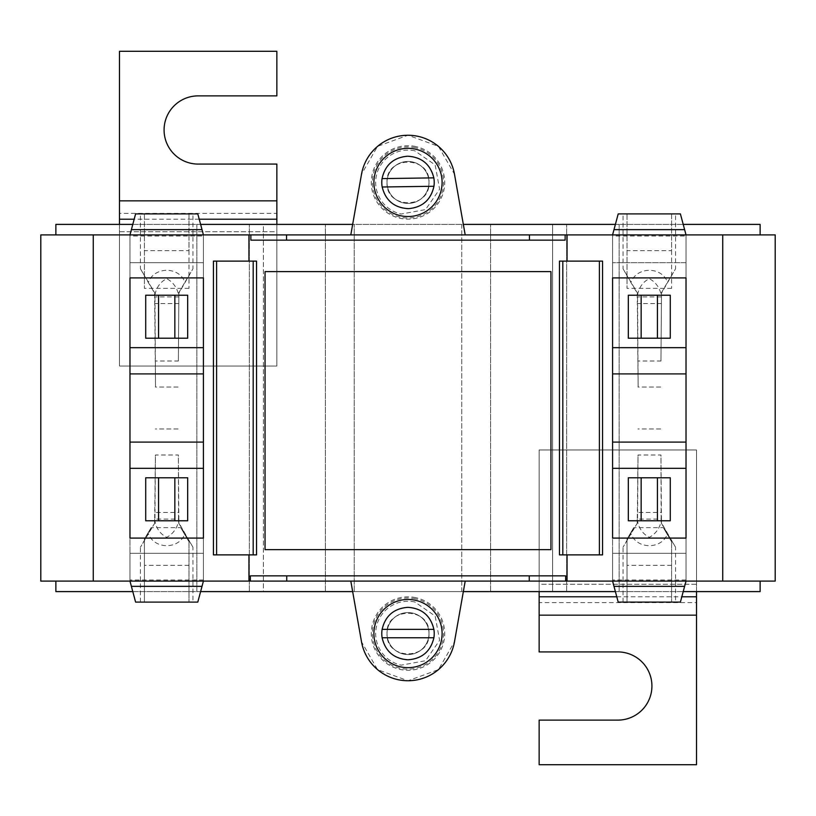 <?xml version="1.0" encoding="UTF-8"?>
<svg xmlns="http://www.w3.org/2000/svg" width="816" height="816" viewBox="0 0 816 816"><rect width="100%" height="100%" fill="white"/><g stroke="black" fill="none" stroke-linecap="round" stroke-linejoin="round"><path stroke-width="0.61" stroke-dasharray="4.08 3.06" d="M93.259 234.896L93.259 581.104M463.335 224.4L465.191 234.896L760.124 234.896L55.876 234.896L350.809 234.896L361.508 174.236L377.543 146.36L408 135.221L438.457 146.36L454.492 174.236L463.335 224.4L352.665 224.4M40.8 234.896L775.2 234.896L775.2 581.104L40.8 581.104L40.8 234.896M276.859 224.4L276.859 366.037L276.859 231.744L119.483 231.744L119.483 366.037L276.859 366.037L119.483 366.037L276.859 366.037L276.859 234.896L119.483 234.896L276.859 234.896L276.859 366.037L119.483 366.037L119.483 224.4M129.979 234.896L203.419 234.896L203.419 277.909L129.979 277.909L129.979 234.896L203.419 234.896L129.979 234.896L129.979 277.909L203.419 277.909L203.419 234.896L197.798 213.904L135.599 213.904L129.979 234.896L129.979 553.309L129.979 234.896M612.581 234.896L686.021 234.896L686.021 277.909L612.581 277.909L612.581 234.896L686.021 234.896L612.581 234.896L612.581 277.909L686.021 277.909L686.021 234.896L680.401 213.904L618.202 213.904L612.581 234.896L612.581 553.309L612.581 234.896M256.54 261.12L213.435 261.12M256.54 554.88L213.435 554.88M760.124 581.104L465.191 581.104L463.335 591.6L352.665 591.6L350.809 581.104L55.876 581.104L760.124 581.104M539.141 591.6L539.141 449.963L539.141 584.256L696.517 584.256L696.517 449.963L539.141 449.963L696.517 449.963L539.141 449.963L539.141 581.104L696.517 581.104L539.141 581.104L539.141 449.963L696.517 449.963L696.517 591.6M129.979 581.104L203.419 581.104L203.419 553.309L129.979 553.309L129.979 581.104L203.419 581.104L203.419 553.309L129.979 553.309L129.979 581.104L135.599 602.096L197.798 602.096L203.419 581.104L129.979 581.104L129.979 538.091L129.979 581.104M612.581 581.104L686.021 581.104L686.021 553.309L612.581 553.309L612.581 581.104L686.021 581.104L686.021 553.309L612.581 553.309L612.581 581.104L618.202 602.096L680.401 602.096L686.021 581.104L612.581 581.104L612.581 538.091L612.581 581.104M203.419 538.091L129.979 538.091L203.419 538.091L203.419 581.104L203.419 538.091M203.419 235.997L203.419 262.691L129.979 262.691L203.419 262.691L203.419 553.309L203.419 234.896L203.419 235.997L129.979 235.997M200.603 224.4L132.784 224.4M55.876 224.4L760.124 224.4M683.216 224.4L615.397 224.4M722.741 234.896L722.741 581.104M686.021 235.997L686.021 553.309L686.021 262.691L612.581 262.691L686.021 262.691L686.021 234.896L686.021 235.997L612.581 235.997M686.021 538.091L686.021 581.104L686.021 538.091L612.581 538.091L686.021 538.091M250.359 575.861L565.641 575.861M602.565 554.88L559.46 554.88M602.565 261.12L559.46 261.12M265.037 549.637L265.037 271.616L550.963 271.616L550.963 549.637L265.037 549.637M350.809 581.104L465.191 581.104M352.665 591.6L361.508 641.764L377.543 669.64L408 680.779L438.457 669.64L454.492 641.764L463.335 591.6M683.216 591.6L615.397 591.6M55.876 591.6L760.124 591.6M200.603 591.6L132.784 591.6M461.754 224.4L263.395 224.4L552.605 224.4L461.754 224.4L461.754 591.6L552.605 591.6L354.246 591.6L461.754 591.6L461.754 224.4M263.395 224.4L196.87 224.4L263.395 224.4L263.395 591.6L354.246 591.6L249.329 591.6L263.395 591.6L263.395 224.4M552.605 224.4L619.13 224.4L552.605 224.4L552.605 591.6L566.671 591.6L552.605 591.6L552.605 224.4M387.019 182.437C385.54 209.447 430.46 209.447 428.981 182.437C430.46 155.417 385.54 155.417 387.019 182.437A20.981 20.981 0 0 0 408 203.419A20.981 20.981 0 0 0 428.981 182.437A20.981 20.981 0 0 0 408 161.456A20.981 20.981 0 0 0 387.019 182.437M428.981 633.563C430.46 606.553 385.54 606.553 387.019 633.563C385.54 660.583 430.46 660.583 428.981 633.563A20.981 20.981 0 0 0 408 612.581A20.981 20.981 0 0 0 387.019 633.563A20.981 20.981 0 0 0 408 654.544A20.981 20.981 0 0 0 428.981 633.563M619.13 591.6L566.671 591.6L619.13 591.6L619.13 224.4L619.13 591.6M196.87 591.6L249.329 591.6L196.87 591.6L196.87 224.4L196.87 591.6M442.099 182.437A34.099 34.099 0 0 0 408 148.339A34.099 34.099 0 0 0 373.901 182.437A34.099 34.099 0 0 0 408 216.536A34.099 34.099 0 0 0 442.099 182.437M354.246 591.6L354.246 224.4L354.246 591.6M325.39 591.6L325.39 224.4L325.39 591.6M249.329 591.6L249.329 224.4L249.329 591.6M490.61 591.6L490.61 224.4L490.61 591.6M566.671 591.6L566.671 224.4L566.671 591.6M442.099 633.563A34.099 34.099 0 0 0 408 599.464A34.099 34.099 0 0 0 373.901 633.563A34.099 34.099 0 0 0 408 667.661A34.099 34.099 0 0 0 442.099 633.563M465.191 234.896L350.809 234.896M565.141 240.139L250.859 240.139M203.419 347.677L203.419 468.323M129.979 468.323L129.979 347.677M203.419 580.003L129.979 580.003M203.419 553.309L129.979 553.309L203.419 553.309M203.419 262.691L129.979 262.691L203.419 262.691M202.011 229.643L131.386 229.643M144.412 539.294L144.412 602.096L188.986 602.096L144.412 602.096L144.412 539.121L151.133 527.636L144.412 539.121M192.964 602.096L140.434 602.096L192.964 602.096L192.964 547.24L184.885 533.735C179.132 549.872 153.877 549.515 148.339 533.45L140.434 547.24L154.928 522.832L154.989 512.448L178.786 512.448L178.367 454.991L155.417 454.991L154.989 512.448M140.434 213.904L192.964 213.904L140.434 213.904L140.434 268.76L154.928 293.168L155.519 387.019L154.612 293.168L148.339 282.55C153.877 266.485 179.132 266.128 184.885 282.265L192.964 268.76L192.964 213.904M188.986 250.645L188.986 288.364L188.986 213.904L144.412 213.904L144.412 288.364L144.412 213.904L188.986 213.904L188.986 250.645L144.412 250.645M187.68 295.229L187.68 338.222L145.717 338.222L145.717 295.229L187.68 295.229M174.838 477.778L187.68 477.778L187.68 520.771L145.717 520.771L145.717 477.778L174.838 477.778M202.011 586.357L131.386 586.357M188.986 541.763L188.986 602.096L188.986 541.763L180.713 527.636L151.133 527.636M188.986 565.355L144.412 565.355M140.434 602.096L140.434 547.24M192.964 547.24L178.877 522.832L178.857 520.016C177.358 527.983 173.298 533.766 166.699 537.356C160.395 534.103 156.468 528.717 154.938 521.2M154.938 294.8C156.468 287.283 160.395 281.897 166.699 278.644C173.298 282.234 177.358 288.017 178.857 295.984L178.877 293.168L192.964 268.76M140.434 268.76L148.339 282.55M188.986 288.364L144.412 288.364M180.713 527.636L188.986 541.549M154.928 522.832L148.339 533.45M178.877 522.832L178.551 519.078L154.663 519.078L155.417 454.991M178.561 522.832L184.885 533.735M154.612 522.832L154.663 519.078M178.551 519.078L178.367 454.991M178.857 520.016L178.786 512.448M178.857 295.984L178.786 303.552L154.989 303.552M178.786 303.552L178.367 361.009L155.417 361.009M178.877 293.168L178.367 361.009M178.561 293.168L184.885 282.265M178.551 296.922L154.663 296.922M177.888 428.981L155.326 428.981M178.092 428.981L155.519 428.981M178.092 387.019L155.519 387.019M177.888 387.019L155.326 387.019M686.021 347.677L686.021 468.323M612.581 468.323L612.581 347.677M686.021 580.003L612.581 580.003M686.021 553.309L612.581 553.309L686.021 553.309M686.021 262.691L612.581 262.691L686.021 262.691M684.614 229.643L613.989 229.643M627.014 539.294L627.014 602.096L671.588 602.096L627.014 602.096L627.014 539.121L633.746 527.636L627.014 539.121M675.566 602.096L623.036 602.096L675.566 602.096L675.566 547.24L667.498 533.735C661.735 549.872 636.48 549.515 630.941 533.45L623.036 547.24L637.531 522.832L637.602 512.448L661.388 512.448L660.97 454.991L638.02 454.991L637.602 512.448M623.036 213.904L675.566 213.904L623.036 213.904L623.036 268.76L637.531 293.168L638.132 387.019L637.214 293.168L630.941 282.55C636.48 266.485 661.735 266.128 667.498 282.265L675.566 268.76L675.566 213.904M671.588 250.645L671.588 288.364L671.588 213.904L627.014 213.904L627.014 288.364L627.014 213.904L671.588 213.904L671.588 250.645L627.014 250.645M670.283 295.229L670.283 338.222L628.32 338.222L628.32 295.229L670.283 295.229M657.441 477.778L670.283 477.778L670.283 520.771L628.32 520.771L628.32 477.778L657.441 477.778M684.614 586.357L613.989 586.357M671.588 541.763L671.588 602.096L671.588 541.763L663.316 527.636L633.746 527.636M671.588 565.355L627.014 565.355M623.036 602.096L623.036 547.24M675.566 547.24L661.48 522.832L661.46 520.016C659.96 527.983 655.911 533.766 649.301 537.356C642.998 534.103 639.081 528.717 637.551 521.2M637.551 294.8C639.081 287.283 642.998 281.897 649.301 278.644C655.911 282.234 659.96 288.017 661.46 295.984L661.48 293.168L675.566 268.76M623.036 268.76L630.941 282.55M671.588 288.364L627.014 288.364M663.316 527.636L671.588 541.549M637.531 522.832L630.941 533.45M661.48 522.832L661.154 519.078L637.265 519.078L638.02 454.991M661.164 522.832L667.498 533.735M637.214 522.832L637.265 519.078M661.154 519.078L660.97 454.991M661.46 520.016L661.388 512.448M661.46 295.984L661.388 303.552L637.602 303.552M661.388 303.552L660.97 361.009L638.02 361.009M661.48 293.168L660.97 361.009M661.164 293.168L667.498 282.265M661.154 296.922L637.265 296.922M660.491 428.981L637.928 428.981M660.695 428.981L638.132 428.981M660.695 387.019L638.132 387.019M660.491 387.019L637.928 387.019M385.458 646.976A26.224 26.224 0 0 1 408 607.339A26.224 26.224 0 0 1 434.224 633.563A26.224 26.224 0 0 1 385.458 646.976M387.059 634.879A20.981 20.981 0 0 1 406.694 612.622A20.981 20.981 0 0 1 428.941 632.257A20.981 20.981 0 0 1 409.306 654.503A20.981 20.981 0 0 1 387.059 634.879A20.981 20.981 0 0 1 406.694 612.622A20.981 20.981 0 0 1 428.941 632.257A20.981 20.981 0 0 1 409.306 654.503A20.981 20.981 0 0 1 387.059 634.879M433.888 637.765L382.112 637.765M433.888 629.371L382.112 629.371M414.814 601.963A32.324 32.324 0 0 0 376.4 626.749A32.324 32.324 0 0 0 401.186 665.162L425.524 660.725L439.6 640.376L435.163 616.039L414.814 601.963M415.497 598.781A35.588 35.588 0 0 0 373.218 626.066A35.588 35.588 0 0 0 400.503 668.355A35.588 35.588 0 0 0 442.782 641.07A35.588 35.588 0 0 0 415.497 598.781M415.742 597.669A36.72 36.72 0 0 0 372.106 625.821A36.72 36.72 0 0 0 400.258 669.457A36.72 36.72 0 0 0 443.894 641.305A36.72 36.72 0 0 0 415.742 597.669M387.488 629.146A20.981 20.981 0 0 1 412.427 613.051A20.981 20.981 0 0 1 428.512 637.99A20.981 20.981 0 0 1 403.573 654.075A20.981 20.981 0 0 1 387.488 629.146A20.981 20.981 0 0 1 412.427 613.051A20.981 20.981 0 0 1 428.512 637.99A20.981 20.981 0 0 1 403.573 654.075A20.981 20.981 0 0 1 387.488 629.146M385.652 196.166A26.224 26.224 0 0 1 407.623 156.213A26.224 26.224 0 0 1 434.224 182.06A26.224 26.224 0 0 1 385.652 196.166M387.08 184.039A20.981 20.981 0 0 1 406.388 161.517A20.981 20.981 0 0 1 428.92 180.826A20.981 20.981 0 0 1 409.612 203.357A20.981 20.981 0 0 1 387.08 184.039A20.981 20.981 0 0 1 406.388 161.517A20.981 20.981 0 0 1 428.92 180.826A20.981 20.981 0 0 1 409.612 203.357A20.981 20.981 0 0 1 387.08 184.039M433.949 186.262L382.174 186.997M433.826 177.868L382.051 178.612M414.814 150.838A32.324 32.324 0 0 0 376.4 175.624A32.324 32.324 0 0 0 401.186 214.037L425.524 209.6L439.6 189.251L435.163 164.914L414.814 150.838M415.497 147.645A35.588 35.588 0 0 0 373.218 174.93A35.588 35.588 0 0 0 400.503 217.219A35.588 35.588 0 0 0 442.782 189.934A35.588 35.588 0 0 0 415.497 147.645M415.742 146.543A36.72 36.72 0 0 0 372.106 174.695A36.72 36.72 0 0 0 400.258 218.331A36.72 36.72 0 0 0 443.894 190.179A36.72 36.72 0 0 0 415.742 146.543M387.488 178.01A20.981 20.981 0 0 1 412.427 161.925A20.981 20.981 0 0 1 428.512 186.854A20.981 20.981 0 0 1 403.573 202.949A20.981 20.981 0 0 1 387.488 178.01A20.981 20.981 0 0 1 412.427 161.925A20.981 20.981 0 0 1 428.512 186.854A20.981 20.981 0 0 1 403.573 202.949A20.981 20.981 0 0 1 387.488 178.01M696.517 615.152L696.517 764.704L539.141 764.704L539.141 720.12L617.824 720.12A34.099 34.099 0 0 0 651.923 686.021A34.099 34.099 0 0 0 617.824 651.923L539.141 651.923L539.141 602.616L696.517 602.616L696.517 615.152L539.141 615.152M539.141 602.616L539.141 584.256L696.517 584.256L696.517 602.616M119.483 200.848L119.483 51.296L276.859 51.296L276.859 95.88L198.176 95.88A34.099 34.099 0 0 0 164.077 129.979A34.099 34.099 0 0 0 198.176 164.077L276.859 164.077L276.859 213.384L119.483 213.384L119.483 200.848L276.859 200.848M276.859 213.384L276.859 231.744L119.483 231.744L119.483 213.384M616.784 596.792L681.819 596.792M199.216 219.208L134.181 219.208"/><path stroke-width="1.22" d="M93.259 581.104L40.8 581.104L40.8 234.896L93.259 234.896L93.259 581.104L248.941 581.104L248.941 554.88L213.435 554.88L213.435 261.12L248.941 261.12L248.941 234.896L250.859 234.896L250.859 240.139L565.141 240.139L565.141 234.896L465.191 234.896L454.492 174.236A47.216 47.216 0 0 0 361.508 174.236L350.809 234.896L250.859 234.896M93.259 234.896L248.941 234.896M129.979 277.909L203.419 277.909L129.979 277.909L129.979 538.091L203.419 538.091L203.419 277.909L203.419 347.677L129.979 347.677L129.979 277.909M565.141 234.896L775.2 234.896L775.2 581.104L565.641 581.104L565.641 575.861L250.359 575.861L250.359 581.104L248.941 581.104M248.941 554.88L256.54 554.88L256.54 261.12L248.941 261.12M567.059 234.896L567.059 261.12L559.46 261.12L559.46 554.88L567.059 554.88L567.059 581.104M265.037 271.616L265.037 549.637L550.963 549.637L550.963 271.616L265.037 271.616M250.359 581.104L350.809 581.104L361.508 641.764A47.216 47.216 0 0 0 454.492 641.764L465.191 581.104L565.641 581.104M352.665 224.4L200.603 224.4M132.784 224.4L55.876 224.4L55.876 234.896M683.216 224.4L760.124 224.4L760.124 234.896M615.397 224.4L463.335 224.4M722.741 234.896L722.741 581.104M567.059 261.12L602.565 261.12L602.565 554.88L567.059 554.88M612.581 277.909L686.021 277.909L612.581 277.909L612.581 538.091L686.021 538.091L686.021 277.909L686.021 347.677L612.581 347.677L612.581 277.909M286.742 581.104L286.742 575.861M529.258 581.104L529.258 575.861M760.124 581.104L760.124 591.6L683.216 591.6M615.397 591.6L463.335 591.6M55.876 581.104L55.876 591.6L132.784 591.6M352.665 591.6L200.603 591.6M350.809 234.896L465.191 234.896M442.099 182.437A34.099 34.099 0 0 0 408 148.339A34.099 34.099 0 0 0 373.901 182.437A34.099 34.099 0 0 0 408 216.536A34.099 34.099 0 0 0 442.099 182.437M350.809 581.104L465.191 581.104M442.099 633.563A34.099 34.099 0 0 0 408 599.464A34.099 34.099 0 0 0 373.901 633.563A34.099 34.099 0 0 0 408 667.661A34.099 34.099 0 0 0 442.099 633.563M286.538 240.139L286.538 234.896M529.462 240.139L529.462 234.896M203.419 538.091L203.419 468.323L129.979 468.323L129.979 538.091L203.419 538.091M129.979 234.896L131.386 229.643L202.011 229.643L203.419 234.896M131.386 229.643L135.599 213.904L197.798 213.904L202.011 229.643M187.68 338.222L145.717 338.222L145.717 295.229L187.68 295.229L187.68 338.222M129.979 373.901L203.419 373.901M203.419 442.099L129.979 442.099M187.68 520.771L187.68 477.778L145.717 477.778L145.717 520.771L187.68 520.771M203.419 581.104L202.011 586.357L131.386 586.357L135.599 602.096L197.798 602.096L202.011 586.357M129.979 581.104L131.386 586.357M174.838 295.229L174.838 338.222M158.559 295.229L158.559 338.222M174.838 477.778L174.838 520.771M158.559 477.778L158.559 520.771M686.021 538.091L686.021 468.323L612.581 468.323L612.581 538.091L686.021 538.091M612.581 234.896L613.989 229.643L684.614 229.643L686.021 234.896M613.989 229.643L618.202 213.904L680.401 213.904L684.614 229.643M670.283 338.222L628.32 338.222L628.32 295.229L670.283 295.229L670.283 338.222M612.581 373.901L686.021 373.901M686.021 442.099L612.581 442.099M670.283 520.771L670.283 477.778L628.32 477.778L628.32 520.771L670.283 520.771M686.021 581.104L684.614 586.357L613.989 586.357L618.202 602.096L680.401 602.096L684.614 586.357M612.581 581.104L613.989 586.357M657.441 295.229L657.441 338.222M641.162 295.229L641.162 338.222M657.441 477.778L657.441 520.771M641.162 477.778L641.162 520.771M382.112 637.765C385.366 651.423 393.995 658.767 408 659.797C422.005 658.767 430.634 651.423 433.888 637.765L382.112 637.765A26.224 26.224 0 0 1 382.112 629.371L433.888 629.371C430.634 615.713 422.005 608.369 408 607.339C393.995 608.369 385.366 615.713 382.112 629.371M433.888 637.765A26.224 26.224 0 0 0 433.888 629.371M382.174 186.997C385.621 200.614 394.363 207.825 408.377 208.661C422.362 207.427 430.889 199.961 433.949 186.262L382.174 186.997A26.224 26.224 0 0 1 382.051 178.612L433.826 177.868C430.379 164.261 421.637 157.039 407.623 156.213C393.638 157.437 385.111 164.903 382.051 178.612M433.949 186.262A26.224 26.224 0 0 0 433.826 177.868M696.517 591.6L696.517 764.704L539.141 764.704L539.141 720.12L617.824 720.12A34.099 34.099 0 0 0 651.923 686.021A34.099 34.099 0 0 0 617.824 651.923L539.141 651.923L539.141 615.152L696.517 615.152M539.141 591.6L539.141 615.152M119.483 224.4L119.483 51.296L276.859 51.296L276.859 95.88L198.176 95.88A34.099 34.099 0 0 0 164.077 129.979A34.099 34.099 0 0 0 198.176 164.077L276.859 164.077L276.859 200.848L119.483 200.848M276.859 224.4L276.859 200.848M216.597 261.12L216.597 554.88M253.184 261.12L253.184 554.88M562.816 261.12L562.816 554.88M599.403 261.12L599.403 554.88M539.141 596.792L616.784 596.792M681.819 596.792L696.517 596.792M276.859 219.208L199.216 219.208M134.181 219.208L119.483 219.208"/></g></svg>
